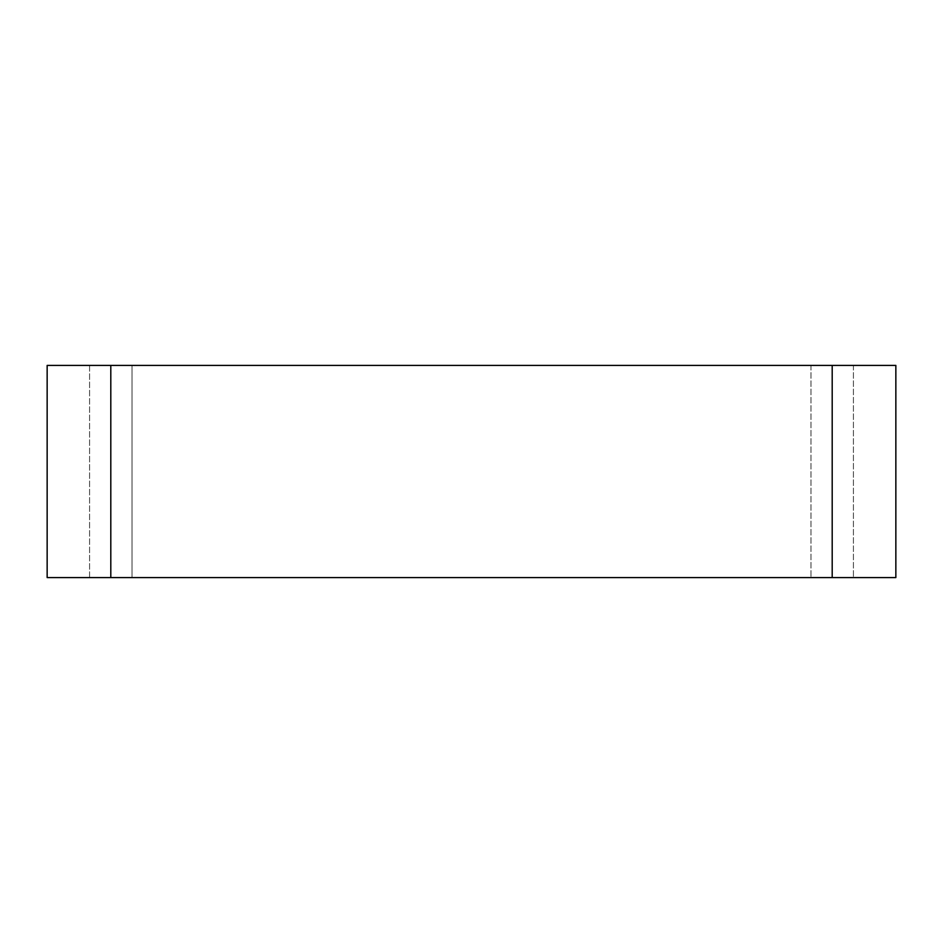 <?xml version="1.0" encoding="UTF-8"?>
<svg xmlns="http://www.w3.org/2000/svg" width="943" height="943" viewBox="0 0 943 943"><rect width="100%" height="100%" fill="white"/><g stroke="black" fill="none" stroke-linecap="round" stroke-linejoin="round"><path stroke-width="0.71" stroke-dasharray="4.71 3.54" d="M110.802 365.412L895.85 365.412L895.85 577.587L47.15 577.587L47.15 365.412L110.802 365.412L110.802 577.587M89.585 365.412L89.585 577.587L132.02 577.587L89.585 577.587L89.585 365.412L132.02 365.412L89.585 365.412M132.02 577.587L853.415 577.587L132.02 577.587L132.02 365.412L853.415 365.412L132.02 365.412L132.02 577.587M853.415 365.412L853.415 577.587L853.415 365.412M832.197 365.412L832.197 577.587M810.98 365.412L810.98 577.587L810.98 365.412"/><path stroke-width="1.41" d="M832.197 365.412L110.802 365.412L110.802 577.587L895.85 577.587L895.85 365.412L832.197 365.412L832.197 577.587M110.802 365.412L47.15 365.412L47.15 577.587L110.802 577.587"/></g></svg>
